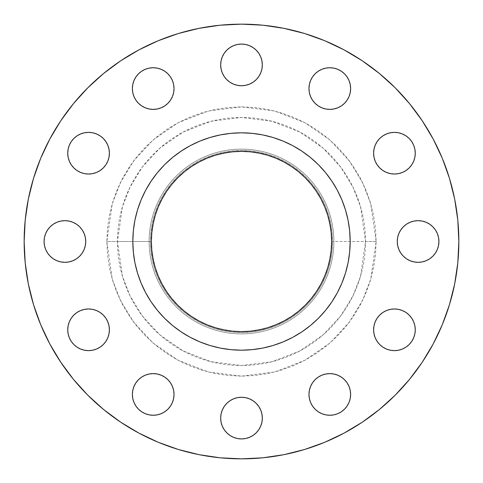 <?xml version="1.0" encoding="UTF-8"?>
<svg xmlns="http://www.w3.org/2000/svg" width="483" height="483" viewBox="0 0 483 483"><rect width="100%" height="100%" fill="white"/><g stroke="black" fill="none" stroke-linecap="round" stroke-linejoin="round"><path stroke-width="0.36" stroke-dasharray="2.42 1.81" d="M132.372 88.564L132.372 88.564A20.829 20.829 0 0 0 153.202 109.393A20.829 20.829 0 0 0 174.031 88.564A20.829 20.829 0 0 0 153.202 67.735A20.829 20.829 0 0 0 132.372 88.564L132.771 84.501M220.671 64.903A20.829 20.829 0 0 0 241.5 85.733A20.829 20.829 0 0 0 262.329 64.903A20.829 20.829 0 0 0 241.5 44.074A20.829 20.829 0 0 0 220.671 64.903L221.069 60.84L222.258 56.934L224.178 53.329M308.969 88.564A20.829 20.829 0 0 0 329.798 109.393A20.829 20.829 0 0 0 350.628 88.564L350.628 88.564A20.829 20.829 0 0 0 329.798 67.735A20.829 20.829 0 0 0 308.969 88.564L309.368 84.501L310.557 80.589L312.477 76.99M373.607 153.202A20.829 20.829 0 0 0 394.436 174.031A20.829 20.829 0 0 0 415.265 153.202A20.829 20.829 0 0 0 394.436 132.372A20.829 20.829 0 0 0 373.607 153.202L374.011 149.138L375.194 145.232L377.12 141.628M398.855 249.47L397.666 245.563L397.267 241.5A20.829 20.829 0 0 0 418.097 262.329A20.829 20.829 0 0 0 438.926 241.5L438.528 245.563L437.338 249.47M375.194 337.768L374.011 333.862L373.607 329.798A20.829 20.829 0 0 0 394.436 350.628A20.829 20.829 0 0 0 415.265 329.798L414.867 333.862M310.557 402.411L309.368 398.499L308.969 394.436A20.829 20.829 0 0 0 329.798 415.265A20.829 20.829 0 0 0 350.628 394.436L350.229 398.499M220.671 418.097A20.829 20.829 0 0 0 241.5 438.926A20.829 20.829 0 0 0 262.329 418.097A20.829 20.829 0 0 0 241.5 397.267A20.829 20.829 0 0 0 220.671 418.097L221.069 422.16L222.258 426.066M135.88 406.01L133.96 402.411L132.771 398.499L132.372 394.436A20.829 20.829 0 0 0 153.202 415.265A20.829 20.829 0 0 0 174.031 394.436L173.632 398.499L172.443 402.411L170.523 406.01M109.393 329.798A20.829 20.829 0 0 0 88.564 308.969A20.829 20.829 0 0 0 67.735 329.798A20.829 20.829 0 0 0 88.564 350.628A20.829 20.829 0 0 0 109.393 329.798L108.989 333.862L107.806 337.768L105.88 341.372M67.735 153.202A20.829 20.829 0 0 0 88.564 174.031A20.829 20.829 0 0 0 109.393 153.202A20.829 20.829 0 0 0 88.564 132.372A20.829 20.829 0 0 0 67.735 153.202L68.133 149.138M50.172 256.231L47.582 253.074L45.662 249.47L44.472 245.563L44.074 241.5A20.829 20.829 0 0 0 64.903 262.329A20.829 20.829 0 0 0 85.733 241.5A20.829 20.829 0 0 0 64.903 220.671A20.829 20.829 0 0 0 44.074 241.5L44.472 237.437L45.662 233.531M376.136 241.5L365.522 241.5L360.56 276.228L352.976 295.844L340.714 315.912L323.049 334.942L299.865 350.93L272.026 361.707L241.5 365.522L210.974 361.707L183.135 350.93L159.951 334.942L142.286 315.912L130.024 295.844L122.441 276.228L117.478 241.5L106.864 241.5L112.249 279.198L120.478 300.498L133.791 322.282L152.972 342.942L178.142 360.3L208.36 371.995L241.5 376.136L274.64 371.995L304.858 360.3L330.028 342.942L349.209 322.282L362.522 300.498L370.751 279.198L376.136 241.5L375.49 254.698L373.552 267.769L370.34 280.581L365.891 293.024L360.24 304.966L353.447 316.299L345.574 326.913L336.705 336.705L326.913 345.574L316.299 353.447L304.966 360.24L293.024 365.891L280.581 370.34L267.769 373.552L254.698 375.49L241.5 376.136L228.302 375.49L215.231 373.552L202.419 370.34L189.976 365.891L178.034 360.24L166.701 353.447L156.087 345.574L146.295 336.705L137.426 326.913L129.553 316.299L122.76 304.966L117.109 293.024L112.66 280.581L109.448 267.769L107.51 254.698L106.864 241.5L107.51 228.302L109.448 215.231L112.66 202.419L117.109 189.976L122.76 178.034L129.553 166.701L137.426 156.087L146.295 146.295L156.087 137.426L166.701 129.553L178.034 122.76L189.976 117.109L202.419 112.66L215.231 109.448L228.302 107.51L241.5 106.864L254.698 107.51L267.769 109.448L280.581 112.66L293.024 117.109L304.966 122.76L316.299 129.553L326.913 137.426L336.705 146.295L345.574 156.087L353.447 166.701L360.24 178.034L365.891 189.976L370.34 202.419L373.552 215.231L375.49 228.302L376.136 241.5L370.751 203.802L362.522 182.502L349.209 160.718L330.028 140.058L304.858 122.7L274.64 111.005L241.5 106.864L208.36 111.005L178.142 122.7L152.972 140.058L133.791 160.718L120.478 182.502L112.249 203.802L106.864 241.5L117.478 241.5A124.022 124.022 0 0 1 241.5 117.478A124.022 124.022 0 0 1 365.522 241.5L332.521 241.5A91.021 91.021 0 0 0 241.5 150.479A91.021 91.021 0 0 0 150.479 241.5L149.126 241.5A92.374 92.374 0 0 1 241.5 149.126A92.374 92.374 0 0 1 333.874 241.5A92.374 92.374 0 0 0 241.5 149.126A92.374 92.374 0 0 0 149.126 241.5A92.374 92.374 0 0 1 241.5 149.126A92.374 92.374 0 0 1 333.874 241.5A92.374 92.374 0 0 0 241.5 149.126A92.374 92.374 0 0 0 149.126 241.5L117.478 241.5L149.126 241.5A92.374 92.374 0 0 0 241.5 333.874A92.374 92.374 0 0 0 333.874 241.5L365.522 241.5A124.022 124.022 0 0 1 241.5 365.522A124.022 124.022 0 0 1 117.478 241.5L122.441 206.772L130.024 187.156L142.286 167.088L159.951 148.058L183.135 132.07L210.974 121.293L241.5 117.478L272.026 121.293L299.865 132.07L323.049 148.058L340.714 167.088L352.976 187.156L360.56 206.772L365.522 241.5L376.136 241.5M433.185 343.956L442.307 324.679L449.492 304.592L454.672 283.901L457.806 262.806L458.85 241.5A217.35 217.35 0 0 0 241.5 24.15A217.35 217.35 0 0 0 24.15 241.5A217.35 217.35 0 0 0 241.5 458.85A217.35 217.35 0 0 0 458.85 241.5L457.806 220.194L454.672 199.099L449.492 178.408L442.307 158.321L433.185 139.044L422.22 120.744L409.512 103.616L395.191 87.809L379.384 73.488L362.256 60.78L343.956 49.815L324.679 40.693L304.592 33.508L283.901 28.328L262.806 25.194L241.5 24.15L220.194 25.194L199.099 28.328L178.408 33.508M350.175 241.428A108.675 108.675 0 0 0 337.345 190.272L337.333 190.254A108.675 108.675 0 0 0 331.899 181.185M301.815 151.101A108.675 108.675 0 0 0 292.752 145.667L292.728 145.655A108.675 108.675 0 0 0 241.572 132.825M241.428 132.825A108.675 108.675 0 0 0 190.272 145.655L190.254 145.667A108.675 108.675 0 0 0 181.185 151.101M151.101 181.185A108.675 108.675 0 0 0 145.667 190.248M173.288 156.897L164.655 164.655L157.494 172.558L151.143 181.125L145.655 190.272A108.675 108.675 0 0 0 132.825 241.428M154.457 264.823L151.819 250.333L151.384 241.5A90.116 90.116 0 0 0 241.5 331.616A90.116 90.116 0 0 0 331.616 241.5A90.116 90.116 0 0 0 241.5 151.384A90.116 90.116 0 0 0 151.384 241.5L151.819 232.667L154.457 218.177M132.825 241.572A108.675 108.675 0 0 0 145.655 292.728L146.192 293.718M145.667 292.752A108.675 108.675 0 0 0 151.101 301.815M181.185 331.899A108.675 108.675 0 0 0 190.248 337.333M156.897 309.712L164.655 318.345L172.558 325.506L181.125 331.857L190.272 337.345A108.675 108.675 0 0 0 241.428 350.175M241.572 350.175A108.675 108.675 0 0 0 292.728 337.345L293.706 336.814M292.752 337.333A108.675 108.675 0 0 0 301.815 331.899M331.899 301.815A108.675 108.675 0 0 0 337.333 292.752L337.345 292.728A108.675 108.675 0 0 0 350.175 241.572M145.655 190.272L141.096 199.914L137.504 209.954L134.914 220.296L133.35 230.85L132.825 241.5L133.35 252.15L134.914 262.704L137.504 273.046L141.096 283.086L145.655 292.728M150.829 301.41L152.139 303.348M190.272 337.345L199.914 341.904L209.954 345.496L220.296 348.086L230.85 349.65L241.5 350.175L252.15 349.65L262.704 348.086L273.046 345.496L283.086 341.904L292.728 337.345M301.132 332.352L303.348 330.861M309.712 326.103L318.345 318.345L326.623 309.06M337.345 292.728L341.904 283.086L345.496 273.046L348.086 262.704L349.65 252.15L350.175 241.5L349.65 230.85L348.086 220.296L345.496 209.954L341.904 199.914L337.345 190.272M331.857 181.125L330.861 179.652M326.103 173.288L318.345 164.655L309.06 156.377M292.728 145.655L283.086 141.096L273.046 137.504L262.704 134.914L252.15 133.35L241.5 132.825L230.85 133.35L220.296 134.914L209.954 137.504L199.914 141.096L190.272 145.655M181.125 151.143L179.652 152.139M49.815 139.044L40.693 158.321L33.508 178.408L28.328 199.099L25.194 220.194L24.15 241.5L25.194 262.806L28.328 283.901L33.508 304.592M40.693 324.679L49.815 343.956L60.78 362.256L73.488 379.384L87.809 395.191L103.616 409.512L120.744 422.22L139.044 433.185L158.321 442.307L178.408 449.492L199.099 454.672L220.194 457.806L241.5 458.85L262.806 457.806L283.901 454.672L304.592 449.492L324.679 442.307L343.956 433.185L362.256 422.22L379.384 409.512L395.191 395.191L409.512 379.384L422.22 362.256M158.321 40.693L139.044 49.815L120.744 60.78L103.616 73.488L87.809 87.809L73.488 103.616L60.78 120.744M141.628 71.243L145.232 69.317L149.138 68.133L153.202 67.735M164.775 71.243L167.933 73.833L170.523 76.99M172.443 80.589L173.632 84.501L174.031 88.564M172.443 96.534L170.523 100.132L167.933 103.29M164.775 105.88L161.171 107.806L157.265 108.989M153.202 109.393L149.138 108.989L145.232 107.806L141.628 105.88M133.96 96.54L132.771 92.627M229.926 47.582L233.531 45.662L237.437 44.472L241.5 44.074L245.563 44.472M253.074 47.582L256.231 50.172L258.822 53.329M260.742 56.934L261.931 60.84M261.931 68.966L260.742 72.873L258.822 76.477M256.231 79.635L253.074 82.225M249.47 84.145L245.563 85.334L241.5 85.733L237.437 85.334L233.531 84.145M229.926 82.225L226.769 79.635L224.178 76.477M321.829 69.317L325.735 68.133M329.798 67.735L333.862 68.133M347.12 76.99L349.04 80.589L350.229 84.501L350.628 88.564M350.229 92.627L349.04 96.54M347.12 100.132L344.53 103.29L341.372 105.88M337.768 107.806L333.862 108.989L329.798 109.393M321.829 107.806L318.225 105.88L315.067 103.29L312.477 100.132L310.557 96.534L309.368 92.627M386.46 133.96L390.373 132.771M394.436 132.372L398.499 132.771M409.167 138.47L411.757 141.628L413.683 145.232L414.867 149.138L415.265 153.202M411.757 164.775L409.167 167.933L406.01 170.523M402.411 172.443L398.499 173.632L394.436 174.031M386.466 172.443L382.868 170.523L379.71 167.933L377.12 164.775M375.194 161.171L374.011 157.265M438.528 237.437L438.926 241.5A20.829 20.829 0 0 0 418.097 220.671A20.829 20.829 0 0 0 397.267 241.5L397.666 237.437L398.855 233.531M400.775 229.926L403.365 226.769L406.523 224.178M418.097 220.671L422.16 221.069L426.066 222.258L429.671 224.178M435.418 229.926L437.338 233.531M435.418 253.074L432.828 256.231L429.671 258.822M426.066 260.742L422.16 261.931L418.097 262.329M414.034 261.931L410.127 260.742M403.365 256.231L400.775 253.074M375.194 321.829L377.12 318.225L379.71 315.067L382.868 312.477L386.466 310.557L390.373 309.368M394.436 308.969L398.499 309.368L402.411 310.557L406.01 312.477M413.683 321.829L414.867 325.735L415.265 329.798A20.829 20.829 0 0 0 394.436 308.969A20.829 20.829 0 0 0 373.607 329.798M406.01 347.12L402.411 349.04M398.499 350.229L394.436 350.628M382.868 347.12L379.71 344.53L377.12 341.372M310.557 386.466L312.477 382.868L315.067 379.71L318.225 377.12L321.829 375.194L325.735 374.011M329.798 373.607L333.862 374.011L337.768 375.194L341.372 377.12M349.04 386.466L350.229 390.373M344.53 409.167L341.372 411.757L337.768 413.683L333.862 414.867L329.798 415.265M318.225 411.757L315.067 409.167L312.477 406.01M221.069 414.034L222.258 410.127L224.178 406.523M226.769 403.365L229.926 400.775M233.531 398.855L237.437 397.666L241.5 397.267L245.563 397.666L249.47 398.855M253.074 400.775L256.231 403.365L258.822 406.523M261.931 422.16L260.742 426.066L258.822 429.671M253.074 435.418L249.47 437.338L245.563 438.528L241.5 438.926M229.926 435.418L226.769 432.828L224.178 429.671M132.771 390.373L133.96 386.466M135.88 382.868L138.47 379.71L141.628 377.12M145.232 375.194L149.138 374.011L153.202 373.607M161.171 375.194L164.775 377.12L167.933 379.71L170.523 382.868L172.443 386.466M161.171 413.683L157.265 414.867M153.202 415.265L149.138 414.867M141.628 411.757L138.47 409.167M71.243 318.225L73.833 315.067L76.99 312.477M80.589 310.557L84.501 309.368L88.564 308.969M96.534 310.557L100.132 312.477L103.29 315.067L105.88 318.225L107.806 321.829L108.989 325.735M96.534 349.04L92.627 350.229M88.564 350.628L84.501 350.229M71.243 341.372L69.317 337.768L68.133 333.862M71.243 141.628L73.833 138.47M76.99 135.88L80.589 133.96L84.501 132.771L88.564 132.372M103.29 138.47L105.88 141.628M107.806 145.232L108.989 149.138L109.393 153.202M107.806 161.171L105.88 164.775L103.29 167.933L100.132 170.523L96.534 172.443L92.627 173.632M88.564 174.031L84.501 173.632L80.589 172.443L76.99 170.523M69.317 161.171L68.133 157.265M47.582 229.926L50.172 226.769L53.329 224.178M56.934 222.258L60.84 221.069L64.903 220.671M68.966 221.069L72.873 222.258L76.477 224.178M79.635 226.769L82.225 229.926M84.145 233.531L85.334 237.437M85.334 245.563L84.145 249.47M82.225 253.074L79.635 256.231L76.477 258.822M64.903 262.329L60.84 261.931L56.934 260.742L53.329 258.822M333.874 241.5A92.374 92.374 0 0 1 241.5 333.874A92.374 92.374 0 0 1 149.126 241.5A92.374 92.374 0 0 0 241.5 333.874A92.374 92.374 0 0 0 333.874 241.5A92.374 92.374 0 0 1 241.5 333.874A92.374 92.374 0 0 1 149.126 241.5L150.479 241.5A91.021 91.021 0 0 0 241.5 332.521A91.021 91.021 0 0 0 332.521 241.5L333.874 241.5M150.479 241.5L150.919 250.423L152.23 259.256L154.403 267.92L157.41 276.33L161.231 284.409L165.82 292.07L171.139 299.243L177.14 305.86L183.757 311.861L190.93 317.18L198.591 321.769L206.67 325.59L215.08 328.597L223.744 330.77L232.577 332.081L241.5 332.521L250.423 332.081L259.256 330.77L267.92 328.597L276.33 325.59L284.409 321.769L292.07 317.18L299.243 311.861L305.86 305.86L311.861 299.243L317.18 292.07L321.769 284.409L325.59 276.33L328.597 267.92L330.77 259.256L332.081 250.423L332.521 241.5L332.081 232.577L330.77 223.744L328.597 215.08L325.59 206.67L321.769 198.591L317.18 190.93L311.861 183.757L305.86 177.14L299.243 171.139L292.07 165.82L284.409 161.231L276.33 157.41L267.92 154.403L259.256 152.23L250.423 150.919L241.5 150.479L232.577 150.919L223.744 152.23L215.08 154.403L206.67 157.41L198.591 161.231L190.93 165.82L183.757 171.139L177.14 177.14L171.139 183.757L165.82 190.93L161.231 198.591L157.41 206.67L154.403 215.08L152.23 223.744L150.919 232.577L150.479 241.5M328.543 218.177L331.181 232.667L331.616 241.5L331.181 250.333L328.543 264.823M327.734 267.66L324.751 275.986L320.972 283.98L316.425 291.563L311.161 298.669L305.22 305.22L298.669 311.161L291.563 316.425L283.98 320.972L275.986 324.751L267.66 327.734M264.823 328.543L250.333 331.181L241.5 331.616L232.667 331.181L218.177 328.543M215.34 327.734L207.014 324.751L199.02 320.972L191.437 316.425L184.331 311.161L177.78 305.22L171.839 298.669L166.575 291.563L162.028 283.98L158.249 275.986L155.266 267.66M155.266 215.34L158.249 207.014L162.028 199.02M166.575 191.437L171.839 184.331L177.78 177.78L184.331 171.839L191.437 166.575L199.02 162.028L207.014 158.249L215.34 155.266M218.177 154.457L232.667 151.819L241.5 151.384L250.333 151.819L264.823 154.457M267.66 155.266L275.986 158.249L283.98 162.028L291.563 166.575L298.669 171.839L305.22 177.78L311.161 184.331L316.425 191.437L320.972 199.02L324.751 207.014L327.734 215.34M174.031 394.436A20.829 20.829 0 0 0 153.202 373.607A20.829 20.829 0 0 0 132.372 394.436M350.628 394.436A20.829 20.829 0 0 0 329.798 373.607A20.829 20.829 0 0 0 308.969 394.436"/><path stroke-width="0.72" d="M174.031 88.564A20.829 20.829 0 0 1 153.202 109.393A20.829 20.829 0 0 1 132.372 88.564L132.771 92.627L133.96 96.534L135.88 100.132L138.47 103.29L141.628 105.88L145.232 107.806L149.138 108.989L153.202 109.393L157.265 108.989L161.171 107.806L164.775 105.88L167.933 103.29L170.523 100.132L172.443 96.534L173.632 92.627L174.031 88.564L173.632 84.501L172.443 80.589L170.523 76.99L167.933 73.833L164.775 71.243L161.171 69.317L157.265 68.133L153.202 67.735L149.138 68.133L145.232 69.317L141.628 71.243L138.47 73.833L135.88 76.99L133.96 80.589L132.771 84.501L132.372 88.564A20.829 20.829 0 0 1 153.202 67.735A20.829 20.829 0 0 1 174.031 88.564L173.632 92.627L172.443 96.534M261.931 60.84L262.329 64.903A20.829 20.829 0 0 1 241.5 85.733A20.829 20.829 0 0 1 220.671 64.903L221.069 68.966L222.258 72.873L224.178 76.477L226.769 79.635L229.926 82.225L233.531 84.145L237.437 85.334L241.5 85.733L245.563 85.334L249.47 84.145L253.074 82.225L256.231 79.635L258.822 76.477L260.742 72.873L261.931 68.966L262.329 64.903L261.931 60.84L260.742 56.934L258.822 53.329L256.231 50.172L253.074 47.582L249.47 45.662L245.563 44.472L241.5 44.074L237.437 44.472L233.531 45.662L229.926 47.582L226.769 50.172L224.178 53.329L222.258 56.934L221.069 60.84L220.671 64.903A20.829 20.829 0 0 1 241.5 44.074A20.829 20.829 0 0 1 262.329 64.903L261.931 68.966M350.628 88.564A20.829 20.829 0 0 1 329.798 109.393A20.829 20.829 0 0 1 308.969 88.564L309.368 92.627L310.557 96.534L312.477 100.132L315.067 103.29L318.225 105.88L321.829 107.806L325.735 108.989L329.798 109.393L333.862 108.989L337.768 107.806L341.372 105.88L344.53 103.29L347.12 100.132L349.04 96.534L350.229 92.627L350.628 88.564L350.229 84.501L349.04 80.589L347.12 76.99L344.53 73.833L341.372 71.243L337.768 69.317L333.862 68.133L329.798 67.735L325.735 68.133L321.829 69.317L318.225 71.243L315.067 73.833L312.477 76.99L310.557 80.589L309.368 84.501L308.969 88.564A20.829 20.829 0 0 1 329.798 67.735A20.829 20.829 0 0 1 350.628 88.564L350.229 92.627M415.265 153.202A20.829 20.829 0 0 1 394.436 174.031A20.829 20.829 0 0 1 373.607 153.202L374.011 157.265L375.194 161.171L377.12 164.775L379.71 167.933L382.868 170.523L386.466 172.443L390.373 173.632L394.436 174.031L398.499 173.632L402.411 172.443L406.01 170.523L409.167 167.933L411.757 164.775L413.683 161.171L414.867 157.265L415.265 153.202L414.867 149.138L413.683 145.232L411.757 141.628L409.167 138.47L406.01 135.88L402.411 133.96L398.499 132.771L394.436 132.372L390.373 132.771L386.466 133.96L382.868 135.88L379.71 138.47L377.12 141.628L375.194 145.232L374.011 149.138L373.607 153.202A20.829 20.829 0 0 1 394.436 132.372A20.829 20.829 0 0 1 415.265 153.202L414.867 157.265L413.683 161.171L411.757 164.775M438.926 241.5A20.829 20.829 0 0 1 418.097 262.329A20.829 20.829 0 0 1 397.267 241.5L397.666 245.563L398.855 249.47L400.775 253.074L403.365 256.231L406.523 258.822L410.127 260.742L414.034 261.931L418.097 262.329L422.16 261.931L426.066 260.742L429.671 258.822L432.828 256.231L435.418 253.074L437.338 249.47L438.528 245.563L438.926 241.5L438.528 237.437L437.338 233.531L435.418 229.926L432.828 226.769L429.671 224.178L426.066 222.258L422.16 221.069L418.097 220.671L414.034 221.069L410.127 222.258L406.523 224.178L403.365 226.769L400.775 229.926L398.855 233.531L397.666 237.437L397.267 241.5A20.829 20.829 0 0 1 418.097 220.671A20.829 20.829 0 0 1 438.926 241.5M373.607 329.798A20.829 20.829 0 0 1 394.436 308.969A20.829 20.829 0 0 1 415.265 329.798A20.829 20.829 0 0 1 394.436 350.628A20.829 20.829 0 0 1 373.607 329.798L374.011 333.862L375.194 337.768L377.12 341.372L379.71 344.53L382.868 347.12L386.466 349.04L390.373 350.229L394.436 350.628L398.499 350.229L402.411 349.04L406.01 347.12L409.167 344.53L411.757 341.372L413.683 337.768L414.867 333.862L415.265 329.798L414.867 325.735L413.683 321.829L411.757 318.225L409.167 315.067L406.01 312.477L402.411 310.557L398.499 309.368L394.436 308.969L390.373 309.368L386.466 310.557L382.868 312.477L379.71 315.067L377.12 318.225L375.194 321.829L374.011 325.735L373.607 329.798L374.011 325.735L375.194 321.829M350.229 390.373L350.628 394.436A20.829 20.829 0 0 1 329.798 415.265A20.829 20.829 0 0 1 308.969 394.436L309.368 398.499L310.557 402.411L312.477 406.01L315.067 409.167L318.225 411.757L321.829 413.683L325.735 414.867L329.798 415.265L333.862 414.867L337.768 413.683L341.372 411.757L344.53 409.167L347.12 406.01L349.04 402.411L350.229 398.499L350.628 394.436L350.229 390.373L349.04 386.466L347.12 382.868L344.53 379.71L341.372 377.12L337.768 375.194L333.862 374.011L329.798 373.607L325.735 374.011L321.829 375.194L318.225 377.12L315.067 379.71L312.477 382.868L310.557 386.466L309.368 390.373L308.969 394.436L309.368 390.373L310.557 386.466M258.822 406.523L260.742 410.127L261.931 414.034L262.329 418.097A20.829 20.829 0 0 1 241.5 438.926A20.829 20.829 0 0 1 220.671 418.097L221.069 422.16L222.258 426.066L224.178 429.671L226.769 432.828L229.926 435.418L233.531 437.338L237.437 438.528L241.5 438.926L245.563 438.528L249.47 437.338L253.074 435.418L256.231 432.828L258.822 429.671L260.742 426.066L261.931 422.16L262.329 418.097L261.931 414.034L260.742 410.127L258.822 406.523L256.231 403.365L253.074 400.775L249.47 398.855L245.563 397.666L241.5 397.267L237.437 397.666L233.531 398.855L229.926 400.775L226.769 403.365L224.178 406.523L222.258 410.127L221.069 414.034L220.671 418.097L221.069 414.034M172.443 386.466L173.632 390.373L174.031 394.436A20.829 20.829 0 0 1 153.202 415.265A20.829 20.829 0 0 1 132.372 394.436L132.771 398.499L133.96 402.411L135.88 406.01L138.47 409.167L141.628 411.757L145.232 413.683L149.138 414.867L153.202 415.265L157.265 414.867L161.171 413.683L164.775 411.757L167.933 409.167L170.523 406.01L172.443 402.411L173.632 398.499L174.031 394.436L173.632 390.373L172.443 386.466L170.523 382.868L167.933 379.71L164.775 377.12L161.171 375.194L157.265 374.011L153.202 373.607L149.138 374.011L145.232 375.194L141.628 377.12L138.47 379.71L135.88 382.868L133.96 386.466L132.771 390.373L132.372 394.436L132.771 390.373M108.989 325.735L109.393 329.798A20.829 20.829 0 0 1 88.564 350.628A20.829 20.829 0 0 1 67.735 329.798L68.133 333.862L69.317 337.768L71.243 341.372L73.833 344.53L76.99 347.12L80.589 349.04L84.501 350.229L88.564 350.628L92.627 350.229L96.534 349.04L100.132 347.12L103.29 344.53L105.88 341.372L107.806 337.768L108.989 333.862L109.393 329.798L108.989 325.735L107.806 321.829L105.88 318.225L103.29 315.067L100.132 312.477L96.534 310.557L92.627 309.368L88.564 308.969L84.501 309.368L80.589 310.557L76.99 312.477L73.833 315.067L71.243 318.225L69.317 321.829L68.133 325.735L67.735 329.798L68.133 325.735L69.317 321.829L71.243 318.225M109.393 153.202A20.829 20.829 0 0 1 88.564 174.031A20.829 20.829 0 0 1 67.735 153.202L68.133 157.265L69.317 161.171L71.243 164.775L73.833 167.933L76.99 170.523L80.589 172.443L84.501 173.632L88.564 174.031L92.627 173.632L96.534 172.443L100.132 170.523L103.29 167.933L105.88 164.775L107.806 161.171L108.989 157.265L109.393 153.202L108.989 149.138L107.806 145.232L105.88 141.628L103.29 138.47L100.132 135.88L96.534 133.96L92.627 132.771L88.564 132.372L84.501 132.771L80.589 133.96L76.99 135.88L73.833 138.47L71.243 141.628L69.317 145.232L68.133 149.138L67.735 153.202A20.829 20.829 0 0 1 88.564 132.372A20.829 20.829 0 0 1 109.393 153.202L108.989 157.265L107.806 161.171M85.334 237.437L85.733 241.5A20.829 20.829 0 0 1 64.903 262.329A20.829 20.829 0 0 1 44.074 241.5L44.472 245.563L45.662 249.47L47.582 253.074L50.172 256.231L53.329 258.822L56.934 260.742L60.84 261.931L64.903 262.329L68.966 261.931L72.873 260.742L76.477 258.822L79.635 256.231L82.225 253.074L84.145 249.47L85.334 245.563L85.733 241.5L85.334 237.437L84.145 233.531L82.225 229.926L79.635 226.769L76.477 224.178L72.873 222.258L68.966 221.069L64.903 220.671L60.84 221.069L56.934 222.258L53.329 224.178L50.172 226.769L47.582 229.926L45.662 233.531L44.472 237.437L44.074 241.5A20.829 20.829 0 0 1 64.903 220.671A20.829 20.829 0 0 1 85.733 241.5L85.334 245.563M24.15 241.5A217.35 217.35 0 0 1 241.5 24.15A217.35 217.35 0 0 1 458.85 241.5L457.806 262.806L454.672 283.901L449.492 304.592L442.307 324.679L433.185 343.956L422.22 362.256L409.512 379.384L395.191 395.191L379.384 409.512L362.256 422.22L343.956 433.185L324.679 442.307L304.592 449.492L283.901 454.672L262.806 457.806L241.5 458.85L220.194 457.806L199.099 454.672L178.408 449.492L158.321 442.307L139.044 433.185L120.744 422.22L103.616 409.512L87.809 395.191L73.488 379.384L60.78 362.256L49.815 343.956L40.693 324.679L33.508 304.592L28.328 283.901L25.194 262.806L24.15 241.5L25.194 220.194L28.328 199.099L33.508 178.408L40.693 158.321L49.815 139.044L60.78 120.744L73.488 103.616L87.809 87.809L103.616 73.488L120.744 60.78L139.044 49.815L158.321 40.693L178.408 33.508L199.099 28.328L220.194 25.194L241.5 24.15L262.806 25.194L283.901 28.328L304.592 33.508L324.679 40.693L343.956 49.815L362.256 60.78L379.384 73.488L395.191 87.809L409.512 103.616L422.22 120.744L433.185 139.044L442.307 158.321L449.492 178.408L454.672 199.099L457.806 220.194L458.85 241.5A217.35 217.35 0 0 1 241.5 458.85A217.35 217.35 0 0 1 24.15 241.5M132.825 241.428A108.675 108.675 0 0 0 132.825 241.5A108.675 108.675 0 0 1 241.5 132.825A108.675 108.675 0 0 1 350.175 241.5A108.675 108.675 0 0 0 350.175 241.428M292.752 145.667A108.675 108.675 0 0 0 292.728 145.655L301.875 151.143L310.442 157.494L318.345 164.655L325.506 172.558L331.857 181.125L337.345 190.272A108.675 108.675 0 0 0 337.333 190.248M331.899 181.185A108.675 108.675 0 0 0 301.815 151.101M145.667 190.248A108.675 108.675 0 0 0 145.655 190.272L151.143 181.125L157.494 172.558L164.655 164.655L172.558 157.494L181.125 151.143L190.272 145.655A108.675 108.675 0 0 0 190.248 145.667M181.185 151.101A108.675 108.675 0 0 0 151.101 181.185M331.616 241.5A90.116 90.116 0 0 1 241.5 331.616A90.116 90.116 0 0 1 151.384 241.5A90.116 90.116 0 0 1 241.5 151.384A90.116 90.116 0 0 1 331.616 241.5L331.181 232.667L329.883 223.919L327.734 215.34L324.751 207.014L320.972 199.02L316.425 191.437L311.161 184.331L305.22 177.78L298.669 171.839L291.563 166.575L283.98 162.028L275.986 158.249L267.66 155.266L259.081 153.117L250.333 151.819L241.5 151.384L232.667 151.819L223.919 153.117L215.34 155.266L207.014 158.249L199.02 162.028L191.437 166.575L184.331 171.839L177.78 177.78L171.839 184.331L166.575 191.437L162.028 199.02L158.249 207.014L155.266 215.34L153.117 223.919L151.819 232.667L151.384 241.5L151.819 250.333L153.117 259.081L155.266 267.66L158.249 275.986L162.028 283.98L166.575 291.563L171.839 298.669L177.78 305.22L184.331 311.161L191.437 316.425L199.02 320.972L207.014 324.751L215.34 327.734L223.919 329.883L232.667 331.181L241.5 331.616L250.333 331.181L259.081 329.883L267.66 327.734L275.986 324.751L283.98 320.972L291.563 316.425L298.669 311.161L305.22 305.22L311.161 298.669L316.425 291.563L320.972 283.98L324.751 275.986L327.734 267.66L329.883 259.081L331.181 250.333L331.616 241.5M331.857 181.125L337.345 190.272L341.904 199.914L345.496 209.954L348.086 220.296L349.65 230.85L350.175 241.5L349.65 252.15L348.086 262.704L345.496 273.046L341.904 283.086L337.345 292.728L331.857 301.875L325.506 310.442L318.345 318.345L310.442 325.506L301.875 331.857L292.728 337.345L283.086 341.904L273.046 345.496L262.704 348.086L252.15 349.65L241.5 350.175L230.85 349.65L220.296 348.086L209.954 345.496L199.914 341.904L190.272 337.345L181.125 331.857L172.558 325.506L164.655 318.345L157.494 310.442L151.143 301.875L145.655 292.728L141.096 283.086L137.504 273.046L134.914 262.704L133.35 252.15L132.825 241.5L133.35 230.85L134.914 220.296L137.504 209.954L141.096 199.914L145.655 190.272M181.125 151.143L190.272 145.655L199.914 141.096L209.954 137.504L220.296 134.914L230.85 133.35L241.5 132.825L252.15 133.35L262.704 134.914L273.046 137.504L283.086 141.096L292.728 145.655L301.875 151.143L309.06 156.377M350.175 241.572A108.675 108.675 0 0 0 350.175 241.5A108.675 108.675 0 0 1 241.5 350.175A108.675 108.675 0 0 1 132.825 241.5A108.675 108.675 0 0 0 132.825 241.572M151.101 301.815A108.675 108.675 0 0 0 181.185 331.899M301.815 331.899A108.675 108.675 0 0 0 331.899 301.815M337.333 292.752A108.675 108.675 0 0 0 337.345 292.728L331.857 301.875L326.623 309.06M146.192 293.718L150.829 301.41M152.139 303.348L156.897 309.712M293.706 336.814L301.132 332.352M303.348 330.861L309.712 326.103M330.861 179.652L326.103 173.288M179.652 152.139L173.288 156.897M33.508 304.592L40.693 324.679M422.22 362.256L433.185 343.956M178.408 33.508L158.321 40.693M60.78 120.744L49.815 139.044M132.771 84.501L133.96 80.589L135.88 76.99L138.47 73.833L141.628 71.243M153.202 67.735L157.265 68.133L161.171 69.317L164.775 71.243M170.523 76.99L172.443 80.589M167.933 103.29L164.775 105.88M157.265 108.989L153.202 109.393M141.628 105.88L138.47 103.29L135.88 100.132L133.96 96.534M132.771 92.627L132.372 88.564M224.178 53.329L226.769 50.172L229.926 47.582M245.563 44.472L249.47 45.662L253.074 47.582M258.822 53.329L260.742 56.934M258.822 76.477L256.231 79.635M253.074 82.225L249.47 84.145M233.531 84.145L229.926 82.225M224.178 76.477L222.258 72.873L221.069 68.966L220.671 64.903M312.477 76.99L315.067 73.833L318.225 71.243L321.829 69.317M325.735 68.133L329.798 67.735M333.862 68.133L337.768 69.317L341.372 71.243L344.53 73.833L347.12 76.99M349.04 96.534L347.12 100.132M341.372 105.88L337.768 107.806M329.798 109.393L325.735 108.989L321.829 107.806M309.368 92.627L308.969 88.564M377.12 141.628L379.71 138.47L382.868 135.88L386.466 133.96M390.373 132.771L394.436 132.372M398.499 132.771L402.411 133.96L406.01 135.88L409.167 138.47M406.01 170.523L402.411 172.443M394.436 174.031L390.373 173.632L386.466 172.443M377.12 164.775L375.194 161.171M374.011 157.265L373.607 153.202M398.855 233.531L400.775 229.926M406.523 224.178L410.127 222.258L414.034 221.069L418.097 220.671M429.671 224.178L432.828 226.769L435.418 229.926M437.338 233.531L438.528 237.437M437.338 249.47L435.418 253.074M429.671 258.822L426.066 260.742M418.097 262.329L414.034 261.931M410.127 260.742L406.523 258.822L403.365 256.231M400.775 253.074L398.855 249.47M390.373 309.368L394.436 308.969M406.01 312.477L409.167 315.067L411.757 318.225L413.683 321.829M414.867 333.862L413.683 337.768L411.757 341.372L409.167 344.53L406.01 347.12M402.411 349.04L398.499 350.229M394.436 350.628L390.373 350.229L386.466 349.04L382.868 347.12M377.12 341.372L375.194 337.768M325.735 374.011L329.798 373.607M341.372 377.12L344.53 379.71L347.12 382.868L349.04 386.466M350.229 398.499L349.04 402.411L347.12 406.01L344.53 409.167M329.798 415.265L325.735 414.867L321.829 413.683L318.225 411.757M312.477 406.01L310.557 402.411M224.178 406.523L226.769 403.365M229.926 400.775L233.531 398.855M249.47 398.855L253.074 400.775M220.671 418.097A20.829 20.829 0 0 1 241.5 397.267A20.829 20.829 0 0 1 262.329 418.097L261.931 422.16M258.822 429.671L256.231 432.828L253.074 435.418M241.5 438.926L237.437 438.528L233.531 437.338L229.926 435.418M224.178 429.671L222.258 426.066M133.96 386.466L135.88 382.868M141.628 377.12L145.232 375.194M153.202 373.607L157.265 374.011L161.171 375.194M170.523 406.01L167.933 409.167L164.775 411.757L161.171 413.683M157.265 414.867L153.202 415.265M149.138 414.867L145.232 413.683L141.628 411.757M138.47 409.167L135.88 406.01M76.99 312.477L80.589 310.557M88.564 308.969L92.627 309.368L96.534 310.557M105.88 341.372L103.29 344.53L100.132 347.12L96.534 349.04M92.627 350.229L88.564 350.628M84.501 350.229L80.589 349.04L76.99 347.12L73.833 344.53L71.243 341.372M68.133 333.862L67.735 329.798A20.829 20.829 0 0 1 88.564 308.969A20.829 20.829 0 0 1 109.393 329.798M68.133 149.138L69.317 145.232L71.243 141.628M73.833 138.47L76.99 135.88M88.564 132.372L92.627 132.771L96.534 133.96L100.132 135.88L103.29 138.47M105.88 141.628L107.806 145.232M92.627 173.632L88.564 174.031M76.99 170.523L73.833 167.933L71.243 164.775L69.317 161.171M68.133 157.265L67.735 153.202M45.662 233.531L47.582 229.926M53.329 224.178L56.934 222.258M64.903 220.671L68.966 221.069M76.477 224.178L79.635 226.769M82.225 229.926L84.145 233.531M84.145 249.47L82.225 253.074M76.477 258.822L72.873 260.742L68.966 261.931L64.903 262.329M53.329 258.822L50.172 256.231M328.543 264.823L327.734 267.66M267.66 327.734L264.823 328.543M218.177 328.543L215.34 327.734M155.266 267.66L154.457 264.823M154.457 218.177L155.266 215.34M162.028 199.02L166.575 191.437M215.34 155.266L218.177 154.457M264.823 154.457L267.66 155.266M327.734 215.34L328.543 218.177M132.372 394.436A20.829 20.829 0 0 1 153.202 373.607A20.829 20.829 0 0 1 174.031 394.436M308.969 394.436A20.829 20.829 0 0 1 329.798 373.607A20.829 20.829 0 0 1 350.628 394.436"/></g></svg>

